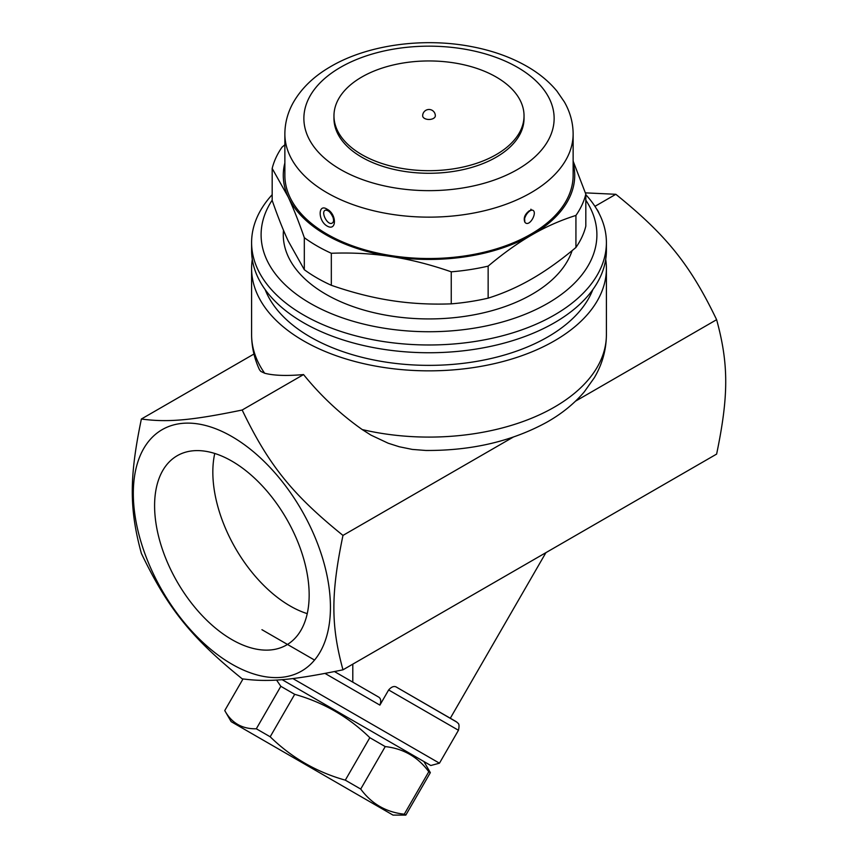 <?xml version="1.0" encoding="UTF-8"?>
<svg xmlns="http://www.w3.org/2000/svg" width="858" height="858" viewBox="0 0 858 858"><rect width="100%" height="100%" fill="white"/><g stroke="black" fill="none" stroke-linecap="round" stroke-linejoin="round"><path stroke-width="1.29" d="M342.975 669.819C292.299 680.265 268.586 682.378 242.171 678.817C191.506 637.869 167.793 608.376 141.377 553.421C129.247 509.03 129.247 477.413 141.377 419.015C167.793 422.576 191.506 420.463 242.171 410.017C268.586 464.972 292.299 494.465 342.975 535.413C330.845 593.811 330.845 625.428 342.975 669.819L716.623 454.086C728.753 395.688 728.753 364.082 716.623 319.691C690.207 264.736 666.494 235.242 615.83 194.294L585.381 192.857M378.324 696.889L334.47 671.567L378.324 696.889C380.845 698.219 381.37 700.954 379.89 705.115L388.642 689.961C391.709 686.507 394.476 685.66 396.964 687.44L457.024 722.232C457.346 723.509 460.199 722.221 458.462 730.265L439.457 763.191L292.835 678.539M314.543 660.07L261.937 629.697M282.078 679.643L430.802 765.508L282.078 679.643M423.938 761.55L430.341 772.64L428.786 771.739C417.953 756.97 403.432 748.594 385.231 746.589L369.819 737.687C348.455 716.848 323.423 702.402 294.702 694.326L280.834 686.314L276.544 680.04M231.156 721.653L224.753 710.563L243.007 678.946L224.753 710.563C231.596 723.015 242.117 729.085 256.317 728.785L270.184 736.786C291.538 757.625 316.581 772.082 345.302 780.158L360.714 789.06C371.546 803.817 386.068 812.194 404.268 814.199L405.823 815.1L430.341 772.64L405.823 815.1L393.018 815.1L231.156 721.653L393.018 815.1M280.834 686.314L256.317 728.785M294.702 694.326L270.184 736.786M369.819 737.687L345.302 780.158M385.231 746.589L360.714 789.06M428.786 771.739L404.268 814.199M456.102 721.589L396.964 687.44M545.913 552.649L450.311 718.243M352.799 664.146L352.799 682.153M575.557 401.136L716.623 319.691M615.83 194.294L594.937 206.349M599.013 213.31A31.682 18.286 0 0 0 596.567 208.944M605.705 259.373A177.402 102.424 180 0 1 606.402 268.425L606.402 334.674C606.263 349.967 602.241 364.328 594.304 377.756L584.244 391.913C574.109 403.786 561.572 413.921 546.61 422.329C511.797 441.355 471.568 450.729 425.933 450.471L412.333 449.42L399.227 446.75L388.191 443.221L370.903 435.092L362.215 429.558C340.079 413.921 320.527 395.592 303.56 374.571C286.69 376.061 273.723 375.611 264.65 373.23L260.811 371.407L259.481 369.723C254.29 358.547 251.662 346.857 251.598 334.674A177.402 102.424 180 0 0 264.65 373.23M606.402 268.425A177.402 102.424 180 0 1 496.889 363.052A177.402 102.424 180 0 1 303.56 340.851A177.402 102.424 180 0 1 251.598 268.425A177.402 102.424 180 0 1 252.295 259.373M231.874 436.55A139.382 80.47 -120 0 0 146.525 557.99A139.382 80.47 -120 0 0 317.235 656.542A139.382 80.47 -120 0 0 231.874 436.55M342.975 535.413L513.17 437.151M303.56 374.571L242.171 410.017M141.377 419.015L253.957 354.022M592.846 289.586A167.9 96.933 180 0 1 475.836 361.518A167.9 96.933 180 0 1 310.274 336.969A167.9 96.933 180 0 1 265.154 289.586M272.179 194.68A177.402 102.424 0 0 0 251.598 242.567L251.598 250.322A177.402 102.424 0 0 0 303.56 322.747A177.402 102.424 0 0 0 554.44 322.747A177.402 102.424 0 0 0 606.402 250.322L606.402 242.567A177.402 102.424 0 0 0 585.821 194.68M251.598 242.567A177.402 102.424 0 0 0 361.111 337.183A177.402 102.424 0 0 0 554.44 314.983A177.402 102.424 0 0 0 606.402 242.567M585.821 200.182A167.9 96.933 180 0 1 547.726 303.346A167.9 96.933 180 0 1 337.644 316.13A167.9 96.933 180 0 1 272.179 200.182M572.125 250.622A145.721 84.127 180 0 1 471.803 315.218A145.721 84.127 180 0 1 325.954 294.294A145.721 84.127 180 0 1 283.494 230.276M284.867 162.945A145.721 84.127 0 0 0 288.245 197.083L272.179 168.447L272.179 200.461C277.756 216.495 283.119 230.03 288.245 241.055L304.311 269.702A158.398 91.452 0 0 0 331.327 285.296C352.155 292.524 372.136 297.608 391.28 300.547C410.424 303.539 430.416 304.633 451.244 303.85A158.398 91.452 0 0 0 488.148 298.144C503.399 293.35 518.028 286.894 532.046 278.775C546.053 270.71 560.692 260.264 575.933 247.458A158.398 91.452 0 0 0 585.821 226.158L585.821 194.133A158.398 91.452 180 0 1 575.933 215.433C560.692 220.227 546.053 226.684 532.046 234.802A145.721 84.127 0 0 0 573.133 162.945M575.933 247.458L575.933 215.433M573.133 161.1L585.821 194.133M272.179 168.447A158.398 91.452 180 0 1 282.067 147.136L284.867 144.809M304.311 269.702L304.311 237.677C298.734 221.643 293.372 208.119 288.245 197.083A145.721 84.127 0 0 0 391.28 256.574C372.136 253.593 352.155 252.488 331.327 253.271A158.398 91.452 180 0 1 304.311 237.677M331.327 285.296L331.327 253.271M532.046 234.802C518.028 242.868 503.399 253.303 488.148 266.119A158.398 91.452 180 0 1 451.244 271.825C430.416 264.596 410.424 259.513 391.28 256.574A145.721 84.127 0 0 0 532.046 234.802M488.148 298.144L488.148 266.119M451.244 303.85L451.244 271.825M573.133 133.923L573.133 175.311A144.133 83.215 180 0 1 484.159 252.198A144.133 83.215 180 0 1 327.08 234.159A144.133 83.215 180 0 1 284.867 175.311L284.867 133.923A144.133 83.215 0 0 0 327.08 192.771A144.133 83.215 0 0 0 484.159 210.811A144.133 83.215 0 0 0 573.133 133.923C573.058 122.683 570.141 112.023 564.392 101.963L557.014 91.227C549.217 81.746 539.36 73.563 527.456 66.656C511.304 57.336 492.792 50.686 471.921 46.686C423.219 37.151 366.956 44.863 329.922 67.021C313.642 76.534 301.426 88.374 293.286 102.542C287.741 112.441 284.942 122.908 284.867 133.923M327.08 226.008C336.862 231.799 336.883 214.05 327.08 209.202C317.868 203.067 317.868 220.828 327.08 226.008M327.08 209.202L327.08 209.191A3.164 1.823 120 0 0 328.657 210.757C333.204 214.286 334.706 218.093 333.151 222.179L333.151 222.179C328.603 228.314 319.38 210.778 325.997 210.071L328.657 210.757M530.92 209.191L530.92 209.191A3.164 1.834 60 0 1 529.343 210.757L532.003 210.071C538.62 210.789 529.407 228.314 524.849 222.179C523.294 218.093 524.796 214.286 529.343 210.757M524.034 115.819L524.034 118.404A95.034 54.869 180 0 1 465.368 169.101A95.034 54.869 180 0 1 361.797 157.207A95.034 54.869 180 0 1 333.966 118.404L333.966 115.819A95.034 54.869 180 0 1 429 60.95A95.034 54.869 180 0 1 524.034 115.819A95.034 54.869 180 0 1 465.368 166.516A95.034 54.869 180 0 1 361.797 154.622A95.034 54.869 180 0 1 333.966 115.819M435.338 115.819A6.338 3.657 180 0 1 431.424 119.198A6.338 3.657 180 0 1 424.517 118.404A6.338 3.657 180 0 1 422.662 115.819A6.338 6.338 0 0 1 429 109.481A6.338 6.338 0 0 1 435.338 115.819M231.874 639.596A109.288 63.095 60 0 1 160.478 543.296A109.288 63.095 60 0 1 177.231 455.716A109.288 63.095 60 0 1 286.518 518.811A109.288 63.095 60 0 1 286.529 645.012A109.288 63.095 60 0 1 231.874 639.596M214.757 453.453A109.288 63.095 -120 0 0 290.122 605.973A109.288 63.095 -120 0 0 307.239 613.642M325.01 673.423L379.89 705.115M388.642 689.961L458.462 730.265M606.402 334.674A177.402 102.424 180 0 1 362.215 429.558M340.519 169.487A125.129 72.244 180 0 1 396.611 48.627A125.129 72.244 180 0 1 549.871 137.108A125.129 72.244 180 0 1 340.519 169.487M430.802 765.508L439.457 763.191M251.598 268.425L251.598 334.674M524.849 222.179L524.603 218.608C525.675 215.068 527.563 212.419 530.265 210.65L531.992 210.071A7.604 7.604 0 0 0 530.791 209.996M326.019 210.071A7.604 7.604 0 0 0 325.997 210.071L327.735 210.65C329.558 211.443 331.36 213.771 333.129 217.621C333.741 220.474 333.751 221.986 333.151 222.179A7.604 7.604 0 0 0 333.172 222.158"/></g></svg>
